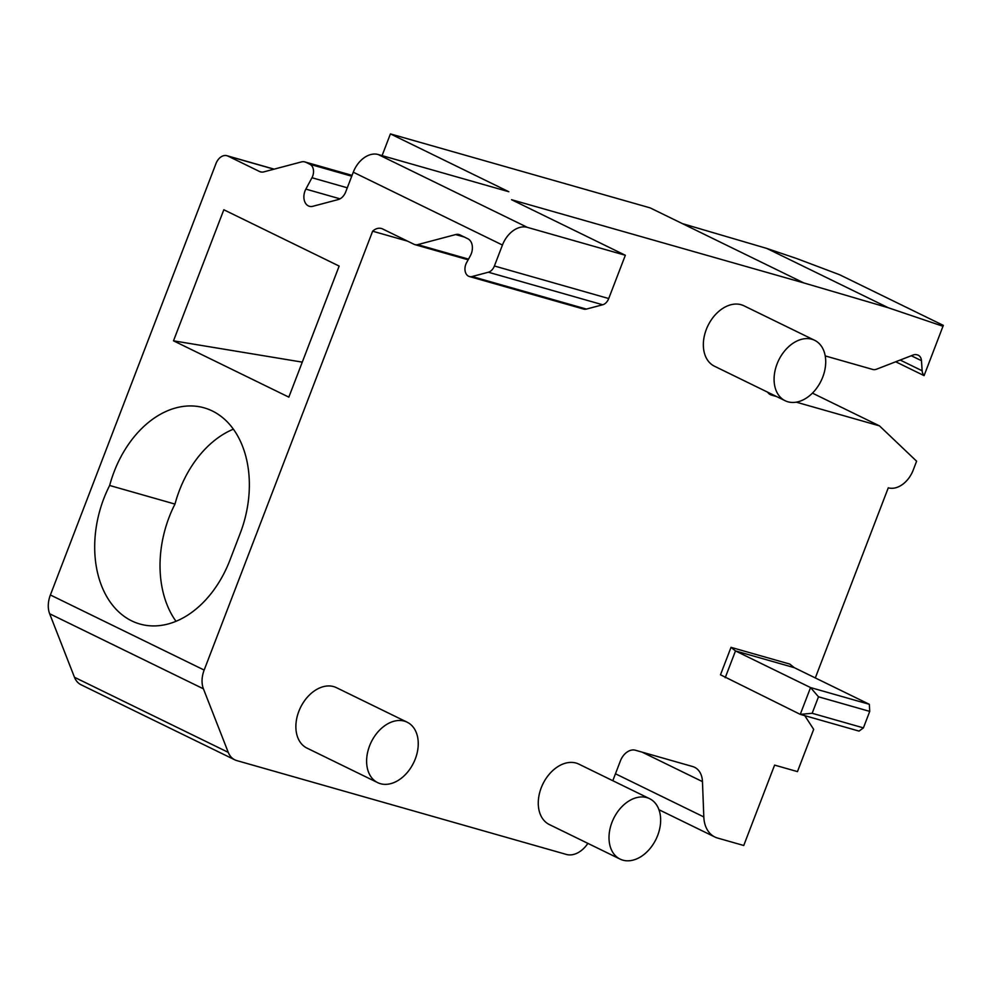 <?xml version="1.0" encoding="UTF-8"?>
<svg xmlns="http://www.w3.org/2000/svg" width="993" height="993" viewBox="0 0 993 993"><rect width="100%" height="100%" fill="white"/><g stroke="black" fill="none" stroke-linecap="round" stroke-linejoin="round"><path stroke-width="1.49" d="M625.342 255.263L527.357 227.36A24.018 16.844 -64 0 0 502.446 245.035L494.402 265.987L608.721 298.545L625.342 255.263L511.544 199.705L803.871 282.943L682.39 223.624L766.819 248.436L796.796 258.577L839.606 274.738L943.325 325.381L839.606 274.738M924.086 375.627L943.325 325.381M924.173 375.453A9.607 6.74 -64 0 1 922.149 370.774L900.179 360.049M825.22 355.916L872.822 369.47A9.607 6.74 -64 0 0 876.546 369.197L913.138 355.022A9.607 6.74 -64 0 1 916.874 354.762L917.544 354.948A9.607 6.74 -64 0 1 918.326 355.258A9.607 6.74 -64 0 1 921.467 360.695L922.149 370.774M803.871 282.943L888.313 307.756L766.819 248.436M888.313 307.756L943.04 326.287M407.602 241.15L372.636 231.195A14.411 10.191 105.9 0 1 381.424 228.502A14.411 10.191 105.9 0 1 382.615 228.961L414.106 244.328A9.607 6.79 105.9 0 0 414.913 244.638L468.162 259.806M587.881 843.367A24.018 16.844 -64 0 1 566.382 854.439L236.744 760.576A24.018 16.844 -64 0 1 234.782 759.819A24.018 16.844 -64 0 1 228.253 752.359L203.428 688.832A24.018 16.844 -64 0 1 204.161 670.064L372.636 231.195M612.805 780.709L620.426 760.837A14.411 10.104 -64 0 1 635.371 750.224L692.605 766.522A24.018 16.844 -64 0 1 694.566 767.279A24.018 16.844 -64 0 1 702.461 781.615L642.099 752.135M804.777 715.655L813.677 729.371L797.466 771.611L774.602 765.106L743.732 845.49L717.604 838.055A33.625 23.584 -64 0 1 714.861 837A33.625 23.584 -64 0 1 703.814 816.929L702.461 781.615M815.303 677.934L888.276 487.824A24.018 16.844 -64 0 0 913.188 470.136L916.613 461.211L879.463 425.86L812.435 393.129M767.589 392.161A14.411 10.104 -64 0 0 770.494 394.705A14.411 10.104 -64 0 0 771.673 395.164L776.6 396.567M796.274 402.165L879.463 425.86M785.153 400.738L714.414 366.194A33.625 23.584 -64 0 1 706.296 329.477A33.625 23.584 -64 0 1 743.918 305.782L814.657 340.314A33.625 23.584 -64 0 1 822.763 377.042A33.625 23.584 -64 0 1 785.153 400.738A33.625 23.584 -64 0 1 777.035 364.021A33.625 23.584 -64 0 1 814.657 340.314M620.079 859.094L549.34 824.55A33.625 23.584 -64 0 1 541.222 787.821A33.625 23.584 -64 0 1 578.845 764.126L649.583 798.67A33.625 23.584 -64 0 1 657.701 835.386A33.625 23.584 -64 0 1 620.079 859.094A33.625 23.584 -64 0 1 611.961 822.365A33.625 23.584 -64 0 1 649.583 798.67M377.675 782.633L306.936 748.089A33.625 23.584 -64 0 1 298.831 711.36A33.625 23.584 -64 0 1 336.441 687.665L407.18 722.209A33.625 23.584 -64 0 1 415.297 758.925A33.625 23.584 -64 0 1 377.675 782.633A33.625 23.584 -64 0 1 369.57 745.904A33.625 23.584 -64 0 1 407.18 722.209M233.38 429.175A98.456 69.622 -74.1 0 0 174.979 504.084A98.456 69.622 -74.1 0 0 176.009 621.295M502.446 245.035L353.272 172.199L345.763 191.773A12.003 8.49 105.9 0 1 338.203 199.568L312.82 206.296A12.003 8.49 105.9 0 1 309.394 206.296A12.003 8.49 105.9 0 1 305.856 189.104L340.028 198.836M234.782 759.819L81.004 684.736A24.018 16.844 -64 0 1 74.475 677.276L49.65 613.748A24.018 16.844 -64 0 1 50.382 594.981L216.002 163.51A12.003 8.49 105.9 0 1 226.987 155.727A12.003 8.49 105.9 0 1 227.98 156.1L259.471 171.479A12.003 8.49 105.9 0 0 260.464 171.863A12.003 8.49 105.9 0 0 263.89 171.863L301.425 161.921A12.003 8.49 105.9 0 1 304.839 161.921A12.003 8.49 105.9 0 1 305.844 162.306L309.928 164.292A9.607 6.79 105.9 0 1 311.963 177.735L305.856 189.104M109.652 485.478A98.456 69.622 105.9 0 1 204.136 407.838A98.456 69.622 105.9 0 1 240.219 533.315L229.942 560.114A98.456 69.622 105.9 0 1 139.914 624.026A98.456 69.622 105.9 0 1 109.652 485.478L174.979 504.084M173.502 340.822L288.839 397.138L339.159 266.074L223.822 209.759L173.502 340.822L302.282 362.135M468.522 259.123L417.643 244.638L455.65 234.571A12.003 8.49 105.9 0 1 459.076 234.571A12.003 8.49 105.9 0 1 460.069 234.956L467.889 238.779A12.003 8.49 105.9 0 1 470.434 255.573L466.933 262.078A9.607 6.79 105.9 0 0 469.366 276.526L583.685 309.084A9.607 6.79 105.9 0 0 586.416 309.084L602.677 304.777A9.607 6.79 105.9 0 0 608.721 298.545M417.643 244.638A9.607 6.79 105.9 0 1 414.913 244.638M494.402 265.987A9.607 6.79 105.9 0 1 488.357 272.219L602.677 304.777M586.416 309.084L472.097 276.526L488.357 272.219M472.097 276.526A9.607 6.79 105.9 0 1 469.366 276.526M353.272 172.199A24.018 16.844 -64 0 1 378.184 154.523L508.838 191.736L390.423 133.906L382.082 155.64M682.39 223.624L650.092 207.86L390.423 133.906M731.022 647.349L789.82 664.094L794.288 667.668L869.334 704.31L810.549 687.566L735.49 650.924L731.022 647.349L720.484 674.793L800.259 714.364L859.044 731.109L863.413 727.881L812.162 713.284L818.493 696.801L810.549 687.566L800.259 714.364L812.162 713.284M863.413 727.881L869.731 711.398L818.493 696.801M869.334 704.31L869.731 711.398M921.467 360.695L911.313 355.742M703.814 816.929L615.461 773.783M347.289 187.801L311.963 177.735M309.928 164.292L351.745 176.208M352.031 175.451L305.844 162.306M259.471 171.479L261.519 172.062M273.944 169.195L227.98 156.1M455.65 234.571L464.376 237.054M527.357 227.36L378.184 154.523M771.673 395.164L769.414 394.06M228.253 752.359L74.475 677.276M203.428 688.832L49.65 613.748M204.161 670.064L50.382 594.981M794.288 667.668L735.49 650.924L725.213 677.722M924.098 375.639L895.711 361.775M714.861 837L658.942 809.705M304.839 161.921L352.068 175.364M226.987 155.727L274.13 169.145"/></g></svg>
